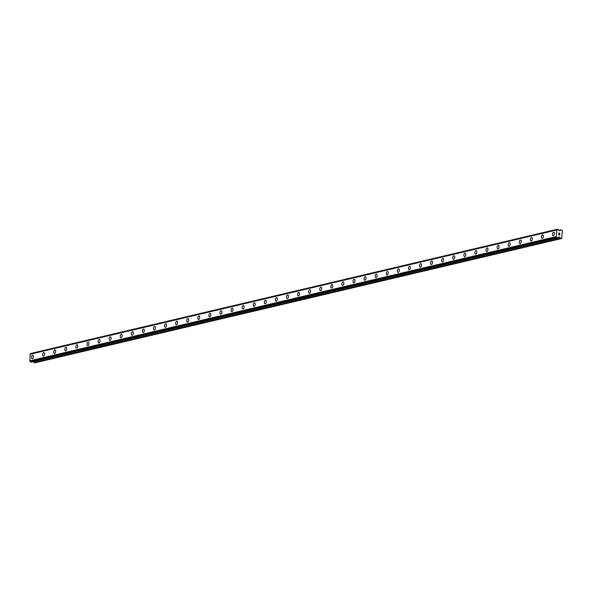 <?xml version="1.0" encoding="UTF-8"?>
<svg xmlns="http://www.w3.org/2000/svg" width="592" height="592" viewBox="0 0 592 592"><rect width="100%" height="100%" fill="white"/><g stroke="black" fill="none" stroke-linecap="round" stroke-linejoin="round"><path stroke-width="0.89" d="M553.224 235.786A1.798 0.94 99.3 0 1 552.558 234.047A1.798 0.94 99.3 0 1 553.601 232.249A1.798 0.94 99.3 0 1 553.801 232.242A1.798 0.94 99.3 0 1 554.467 233.973A1.798 0.94 99.3 0 1 553.424 235.779A1.798 0.94 99.3 0 1 553.217 235.786A1.798 0.94 99.3 0 1 552.558 234.047A1.798 0.94 99.3 0 1 553.594 232.249A1.798 0.94 99.3 0 1 553.801 232.234M542.139 238.398A1.798 0.94 99.3 0 1 541.473 236.667A1.798 0.94 99.3 0 1 542.516 234.861A1.798 0.94 99.3 0 1 542.716 234.854A1.798 0.94 99.3 0 1 543.382 236.585A1.798 0.94 99.3 0 1 542.339 238.391A1.798 0.94 99.3 0 1 542.131 238.398A1.798 0.94 99.3 0 1 541.473 236.667A1.798 0.94 99.3 0 1 542.509 234.861A1.798 0.94 99.3 0 1 542.716 234.854M531.054 241.018A1.798 0.94 99.3 0 1 530.388 239.279A1.798 0.94 99.3 0 1 531.431 237.473A1.798 0.94 99.3 0 1 531.631 237.466A1.798 0.94 99.3 0 1 532.297 239.205A1.798 0.94 99.3 0 1 531.253 241.003A1.798 0.94 99.3 0 1 531.046 241.018A1.798 0.94 99.3 0 1 530.388 239.279A1.798 0.94 99.3 0 1 531.424 237.473A1.798 0.94 99.3 0 1 531.631 237.466M519.968 243.63A1.798 0.94 99.3 0 1 519.302 241.899A1.798 0.94 99.3 0 1 520.346 240.093A1.798 0.94 99.3 0 1 520.546 240.086A1.798 0.94 99.3 0 1 521.212 241.817A1.798 0.94 99.3 0 1 520.168 243.623A1.798 0.94 99.3 0 1 519.961 243.63A1.798 0.94 99.3 0 1 519.302 241.899A1.798 0.94 99.3 0 1 520.338 240.093A1.798 0.94 99.3 0 1 520.546 240.086M508.883 246.242A1.798 0.94 99.3 0 1 508.217 244.511A1.798 0.94 99.3 0 1 509.261 242.705A1.798 0.94 99.3 0 1 509.46 242.698A1.798 0.94 99.3 0 1 510.126 244.437A1.798 0.94 99.3 0 1 509.083 246.235A1.798 0.94 99.3 0 1 508.883 246.242A1.798 0.94 99.3 0 1 508.217 244.511A1.798 0.94 99.3 0 1 509.261 242.705A1.798 0.94 99.3 0 1 509.46 242.698M497.798 248.862A1.798 0.94 99.3 0 1 497.132 247.123A1.798 0.94 99.3 0 1 498.175 245.325A1.798 0.94 99.3 0 1 498.383 245.317A1.798 0.94 99.3 0 1 499.041 247.049A1.798 0.94 99.3 0 1 497.998 248.855A1.798 0.94 99.3 0 1 497.798 248.862A1.798 0.94 99.3 0 1 497.132 247.123A1.798 0.94 99.3 0 1 498.175 245.325A1.798 0.94 99.3 0 1 498.375 245.317M486.713 251.474A1.798 0.94 99.3 0 1 486.047 249.743A1.798 0.94 99.3 0 1 487.09 247.937A1.798 0.94 99.3 0 1 487.297 247.93A1.798 0.94 99.3 0 1 487.956 249.661A1.798 0.94 99.3 0 1 486.913 251.467A1.798 0.94 99.3 0 1 486.713 251.474A1.798 0.94 99.3 0 1 486.047 249.743A1.798 0.94 99.3 0 1 487.09 247.937A1.798 0.94 99.3 0 1 487.29 247.93M475.628 254.094A1.798 0.94 99.3 0 1 474.962 252.355A1.798 0.94 99.3 0 1 476.005 250.549A1.798 0.94 99.3 0 1 476.205 250.542A1.798 0.94 99.3 0 1 476.871 252.281A1.798 0.94 99.3 0 1 475.827 254.086A1.798 0.94 99.3 0 1 475.628 254.094A1.798 0.94 99.3 0 1 474.962 252.355A1.798 0.94 99.3 0 1 476.005 250.549A1.798 0.94 99.3 0 1 476.212 250.542M464.542 256.706A1.798 0.94 99.3 0 1 463.876 254.974A1.798 0.94 99.3 0 1 464.92 253.169A1.798 0.94 99.3 0 1 465.127 253.161A1.798 0.94 99.3 0 1 465.786 254.893A1.798 0.94 99.3 0 1 464.75 256.699A1.798 0.94 99.3 0 1 464.542 256.706A1.798 0.94 99.3 0 1 463.876 254.974A1.798 0.94 99.3 0 1 464.92 253.169A1.798 0.94 99.3 0 1 465.127 253.161M453.457 259.318A1.798 0.94 99.3 0 1 452.799 257.587A1.798 0.94 99.3 0 1 453.835 255.781A1.798 0.94 99.3 0 1 454.042 255.774A1.798 0.94 99.3 0 1 454.7 257.513A1.798 0.94 99.3 0 1 453.664 259.311A1.798 0.94 99.3 0 1 453.457 259.318A1.798 0.94 99.3 0 1 452.791 257.587A1.798 0.94 99.3 0 1 453.835 255.781A1.798 0.94 99.3 0 1 454.042 255.774M442.372 261.938A1.798 0.94 99.3 0 1 441.713 260.199A1.798 0.94 99.3 0 1 442.749 258.401A1.798 0.94 99.3 0 1 442.957 258.393A1.798 0.94 99.3 0 1 443.615 260.125A1.798 0.94 99.3 0 1 442.579 261.93A1.798 0.94 99.3 0 1 442.372 261.938A1.798 0.94 99.3 0 1 441.706 260.199A1.798 0.94 99.3 0 1 442.749 258.401A1.798 0.94 99.3 0 1 442.957 258.393M431.287 264.55A1.798 0.94 99.3 0 1 430.628 262.818A1.798 0.94 99.3 0 1 431.664 261.013A1.798 0.94 99.3 0 1 431.871 261.005A1.798 0.94 99.3 0 1 432.53 262.737A1.798 0.94 99.3 0 1 431.494 264.543A1.798 0.94 99.3 0 1 431.287 264.55A1.798 0.94 99.3 0 1 430.621 262.818A1.798 0.94 99.3 0 1 431.664 261.013A1.798 0.94 99.3 0 1 431.871 261.005M420.202 267.17A1.798 0.94 99.3 0 1 419.543 265.431A1.798 0.94 99.3 0 1 420.579 263.632A1.798 0.94 99.3 0 1 420.786 263.618A1.798 0.94 99.3 0 1 421.452 265.357A1.798 0.94 99.3 0 1 420.409 267.162A1.798 0.94 99.3 0 1 420.202 267.17A1.798 0.94 99.3 0 1 419.536 265.431A1.798 0.94 99.3 0 1 420.579 263.625A1.798 0.94 99.3 0 1 420.786 263.618M409.124 269.782A1.798 0.94 99.3 0 1 408.458 268.05A1.798 0.94 99.3 0 1 409.501 266.245A1.798 0.94 99.3 0 1 409.701 266.237A1.798 0.94 99.3 0 1 410.367 267.969A1.798 0.94 99.3 0 1 409.324 269.774A1.798 0.94 99.3 0 1 409.116 269.782A1.798 0.94 99.3 0 1 408.458 268.05A1.798 0.94 99.3 0 1 409.494 266.245A1.798 0.94 99.3 0 1 409.701 266.237M398.039 272.401A1.798 0.94 99.3 0 1 397.373 270.662A1.798 0.94 99.3 0 1 398.416 268.857A1.798 0.94 99.3 0 1 398.616 268.849A1.798 0.94 99.3 0 1 399.282 270.588A1.798 0.94 99.3 0 1 398.238 272.387A1.798 0.94 99.3 0 1 398.031 272.394A1.798 0.94 99.3 0 1 397.373 270.662A1.798 0.94 99.3 0 1 398.409 268.857A1.798 0.94 99.3 0 1 398.616 268.849M386.953 275.014A1.798 0.94 99.3 0 1 386.287 273.275A1.798 0.94 99.3 0 1 387.331 271.476A1.798 0.94 99.3 0 1 387.531 271.469A1.798 0.94 99.3 0 1 388.197 273.201A1.798 0.94 99.3 0 1 387.153 275.006A1.798 0.94 99.3 0 1 386.946 275.014A1.798 0.94 99.3 0 1 386.287 273.275A1.798 0.94 99.3 0 1 387.323 271.476A1.798 0.94 99.3 0 1 387.531 271.469M375.868 277.626A1.798 0.94 99.3 0 1 375.202 275.894A1.798 0.94 99.3 0 1 376.246 274.089A1.798 0.94 99.3 0 1 376.445 274.081A1.798 0.94 99.3 0 1 377.111 275.813A1.798 0.94 99.3 0 1 376.068 277.618A1.798 0.94 99.3 0 1 375.861 277.626A1.798 0.94 99.3 0 1 375.202 275.894A1.798 0.94 99.3 0 1 376.238 274.089A1.798 0.94 99.3 0 1 376.445 274.081M364.783 280.245A1.798 0.94 99.3 0 1 364.117 278.506A1.798 0.94 99.3 0 1 365.16 276.708A1.798 0.94 99.3 0 1 365.368 276.693A1.798 0.94 99.3 0 1 366.026 278.432A1.798 0.94 99.3 0 1 364.983 280.238A1.798 0.94 99.3 0 1 364.783 280.245A1.798 0.94 99.3 0 1 364.117 278.506A1.798 0.94 99.3 0 1 365.16 276.701A1.798 0.94 99.3 0 1 365.36 276.693M353.698 282.858A1.798 0.94 99.3 0 1 353.032 281.126A1.798 0.94 99.3 0 1 354.075 279.32A1.798 0.94 99.3 0 1 354.282 279.313A1.798 0.94 99.3 0 1 354.941 281.045A1.798 0.94 99.3 0 1 353.898 282.85A1.798 0.94 99.3 0 1 353.698 282.858A1.798 0.94 99.3 0 1 353.032 281.126A1.798 0.94 99.3 0 1 354.075 279.32A1.798 0.94 99.3 0 1 354.275 279.313M342.613 285.477A1.798 0.94 99.3 0 1 341.947 283.738A1.798 0.94 99.3 0 1 342.99 281.933A1.798 0.94 99.3 0 1 343.197 281.925M342.812 285.462A1.798 0.94 99.3 0 1 342.613 285.47A1.798 0.94 99.3 0 1 341.947 283.738A1.798 0.94 99.3 0 1 342.99 281.933A1.798 0.94 99.3 0 1 343.19 281.925A1.798 0.94 99.3 0 1 343.856 283.664A1.798 0.94 99.3 0 1 342.812 285.462M331.527 288.089A1.798 0.94 99.3 0 1 330.861 286.35A1.798 0.94 99.3 0 1 331.905 284.552A1.798 0.94 99.3 0 1 332.112 284.545A1.798 0.94 99.3 0 1 332.771 286.276A1.798 0.94 99.3 0 1 331.727 288.082A1.798 0.94 99.3 0 1 331.527 288.089A1.798 0.94 99.3 0 1 330.861 286.35A1.798 0.94 99.3 0 1 331.905 284.552A1.798 0.94 99.3 0 1 332.105 284.545M320.442 290.702A1.798 0.94 99.3 0 1 319.776 288.97A1.798 0.94 99.3 0 1 320.82 287.164A1.798 0.94 99.3 0 1 321.027 287.157A1.798 0.94 99.3 0 1 321.685 288.889A1.798 0.94 99.3 0 1 320.649 290.694A1.798 0.94 99.3 0 1 320.442 290.702A1.798 0.94 99.3 0 1 319.776 288.97A1.798 0.94 99.3 0 1 320.82 287.164A1.798 0.94 99.3 0 1 321.027 287.157M309.357 293.321A1.798 0.94 99.3 0 1 308.698 291.582A1.798 0.94 99.3 0 1 309.734 289.784A1.798 0.94 99.3 0 1 309.942 289.769A1.798 0.94 99.3 0 1 310.6 291.508A1.798 0.94 99.3 0 1 309.564 293.314A1.798 0.94 99.3 0 1 309.357 293.321A1.798 0.94 99.3 0 1 308.691 291.582A1.798 0.94 99.3 0 1 309.734 289.777A1.798 0.94 99.3 0 1 309.942 289.769M298.272 295.933A1.798 0.94 99.3 0 1 297.613 294.202A1.798 0.94 99.3 0 1 298.649 292.396A1.798 0.94 99.3 0 1 298.856 292.389A1.798 0.94 99.3 0 1 299.515 294.12A1.798 0.94 99.3 0 1 298.479 295.926A1.798 0.94 99.3 0 1 298.272 295.933A1.798 0.94 99.3 0 1 297.606 294.202A1.798 0.94 99.3 0 1 298.649 292.396A1.798 0.94 99.3 0 1 298.856 292.389M287.187 298.553A1.798 0.94 99.3 0 1 286.528 296.814A1.798 0.94 99.3 0 1 287.564 295.008A1.798 0.94 99.3 0 1 287.771 295.001A1.798 0.94 99.3 0 1 288.437 296.74A1.798 0.94 99.3 0 1 287.394 298.538A1.798 0.94 99.3 0 1 287.187 298.546A1.798 0.94 99.3 0 1 286.521 296.814A1.798 0.94 99.3 0 1 287.564 295.008A1.798 0.94 99.3 0 1 287.771 295.001M276.101 301.165A1.798 0.94 99.3 0 1 275.443 299.426A1.798 0.94 99.3 0 1 276.479 297.628A1.798 0.94 99.3 0 1 276.686 297.621A1.798 0.94 99.3 0 1 277.352 299.352A1.798 0.94 99.3 0 1 276.309 301.158A1.798 0.94 99.3 0 1 276.101 301.165A1.798 0.94 99.3 0 1 275.435 299.426A1.798 0.94 99.3 0 1 276.479 297.628A1.798 0.94 99.3 0 1 276.686 297.621M265.024 303.777A1.798 0.94 99.3 0 1 264.358 302.046A1.798 0.94 99.3 0 1 265.401 300.24A1.798 0.94 99.3 0 1 265.601 300.233A1.798 0.94 99.3 0 1 266.267 301.964A1.798 0.94 99.3 0 1 265.223 303.77A1.798 0.94 99.3 0 1 265.016 303.777A1.798 0.94 99.3 0 1 264.358 302.046A1.798 0.94 99.3 0 1 265.394 300.24A1.798 0.94 99.3 0 1 265.601 300.233M253.938 306.397A1.798 0.94 99.3 0 1 253.272 304.658A1.798 0.94 99.3 0 1 254.316 302.86A1.798 0.94 99.3 0 1 254.516 302.845A1.798 0.94 99.3 0 1 255.182 304.584A1.798 0.94 99.3 0 1 254.138 306.39A1.798 0.94 99.3 0 1 253.931 306.397A1.798 0.94 99.3 0 1 253.272 304.658A1.798 0.94 99.3 0 1 254.308 302.86A1.798 0.94 99.3 0 1 254.516 302.845M242.853 309.009A1.798 0.94 99.3 0 1 242.187 307.278A1.798 0.94 99.3 0 1 243.231 305.472A1.798 0.94 99.3 0 1 243.43 305.465A1.798 0.94 99.3 0 1 244.096 307.196A1.798 0.94 99.3 0 1 243.053 309.002A1.798 0.94 99.3 0 1 242.846 309.009A1.798 0.94 99.3 0 1 242.187 307.278A1.798 0.94 99.3 0 1 243.223 305.472A1.798 0.94 99.3 0 1 243.43 305.465M231.768 311.629A1.798 0.94 99.3 0 1 231.102 309.89A1.798 0.94 99.3 0 1 232.145 308.084A1.798 0.94 99.3 0 1 232.345 308.077A1.798 0.94 99.3 0 1 233.011 309.816A1.798 0.94 99.3 0 1 231.968 311.614A1.798 0.94 99.3 0 1 231.768 311.629A1.798 0.94 99.3 0 1 231.102 309.89A1.798 0.94 99.3 0 1 232.138 308.084A1.798 0.94 99.3 0 1 232.345 308.077M220.683 314.241A1.798 0.94 99.3 0 1 220.017 312.509A1.798 0.94 99.3 0 1 221.06 310.704A1.798 0.94 99.3 0 1 221.267 310.696A1.798 0.94 99.3 0 1 221.926 312.428A1.798 0.94 99.3 0 1 220.883 314.234A1.798 0.94 99.3 0 1 220.683 314.241A1.798 0.94 99.3 0 1 220.017 312.502A1.798 0.94 99.3 0 1 221.06 310.704A1.798 0.94 99.3 0 1 221.26 310.696M209.598 316.853A1.798 0.94 99.3 0 1 208.932 315.122A1.798 0.94 99.3 0 1 209.975 313.316A1.798 0.94 99.3 0 1 210.175 313.309A1.798 0.94 99.3 0 1 210.841 315.04A1.798 0.94 99.3 0 1 209.797 316.846A1.798 0.94 99.3 0 1 209.598 316.853A1.798 0.94 99.3 0 1 208.932 315.122A1.798 0.94 99.3 0 1 209.975 313.316A1.798 0.94 99.3 0 1 210.182 313.309M198.512 319.473A1.798 0.94 99.3 0 1 197.846 317.734A1.798 0.94 99.3 0 1 198.89 315.936A1.798 0.94 99.3 0 1 199.097 315.921A1.798 0.94 99.3 0 1 199.756 317.66A1.798 0.94 99.3 0 1 198.712 319.465A1.798 0.94 99.3 0 1 198.512 319.473A1.798 0.94 99.3 0 1 197.846 317.734A1.798 0.94 99.3 0 1 198.89 315.936A1.798 0.94 99.3 0 1 199.09 315.921M187.427 322.085A1.798 0.94 99.3 0 1 186.761 320.353A1.798 0.94 99.3 0 1 187.805 318.548A1.798 0.94 99.3 0 1 188.012 318.54A1.798 0.94 99.3 0 1 188.67 320.272A1.798 0.94 99.3 0 1 187.627 322.078A1.798 0.94 99.3 0 1 187.427 322.085A1.798 0.94 99.3 0 1 186.761 320.353A1.798 0.94 99.3 0 1 187.805 318.548A1.798 0.94 99.3 0 1 188.004 318.54M176.342 324.705A1.798 0.94 99.3 0 1 175.676 322.966A1.798 0.94 99.3 0 1 176.719 321.16A1.798 0.94 99.3 0 1 176.927 321.153A1.798 0.94 99.3 0 1 177.585 322.892A1.798 0.94 99.3 0 1 176.549 324.69A1.798 0.94 99.3 0 1 176.342 324.705A1.798 0.94 99.3 0 1 175.676 322.966A1.798 0.94 99.3 0 1 176.719 321.16A1.798 0.94 99.3 0 1 176.927 321.153M165.257 327.317A1.798 0.94 99.3 0 1 164.598 325.585A1.798 0.94 99.3 0 1 165.634 323.78A1.798 0.94 99.3 0 1 165.841 323.772A1.798 0.94 99.3 0 1 166.5 325.504A1.798 0.94 99.3 0 1 165.464 327.309A1.798 0.94 99.3 0 1 165.257 327.317A1.798 0.94 99.3 0 1 164.591 325.578A1.798 0.94 99.3 0 1 165.634 323.78A1.798 0.94 99.3 0 1 165.841 323.772M154.172 329.929A1.798 0.94 99.3 0 1 153.513 328.197A1.798 0.94 99.3 0 1 154.549 326.392A1.798 0.94 99.3 0 1 154.756 326.384A1.798 0.94 99.3 0 1 155.415 328.123A1.798 0.94 99.3 0 1 154.379 329.922A1.798 0.94 99.3 0 1 154.172 329.929A1.798 0.94 99.3 0 1 153.506 328.197A1.798 0.94 99.3 0 1 154.549 326.392A1.798 0.94 99.3 0 1 154.756 326.384M143.086 332.549A1.798 0.94 99.3 0 1 142.428 330.81A1.798 0.94 99.3 0 1 143.464 329.011A1.798 0.94 99.3 0 1 143.671 328.997A1.798 0.94 99.3 0 1 144.337 330.736A1.798 0.94 99.3 0 1 143.294 332.541A1.798 0.94 99.3 0 1 143.086 332.549A1.798 0.94 99.3 0 1 142.42 330.81A1.798 0.94 99.3 0 1 143.464 329.011A1.798 0.94 99.3 0 1 143.671 328.997M132.001 335.161A1.798 0.94 99.3 0 1 131.343 333.429A1.798 0.94 99.3 0 1 132.379 331.624A1.798 0.94 99.3 0 1 132.586 331.616A1.798 0.94 99.3 0 1 133.252 333.348A1.798 0.94 99.3 0 1 132.208 335.153A1.798 0.94 99.3 0 1 132.001 335.161A1.798 0.94 99.3 0 1 131.335 333.429A1.798 0.94 99.3 0 1 132.379 331.624A1.798 0.94 99.3 0 1 132.586 331.616M120.923 337.78A1.798 0.94 99.3 0 1 120.257 336.041A1.798 0.94 99.3 0 1 121.301 334.236A1.798 0.94 99.3 0 1 121.501 334.228A1.798 0.94 99.3 0 1 122.167 335.967A1.798 0.94 99.3 0 1 121.123 337.766A1.798 0.94 99.3 0 1 120.916 337.78A1.798 0.94 99.3 0 1 120.257 336.041A1.798 0.94 99.3 0 1 121.293 334.236A1.798 0.94 99.3 0 1 121.501 334.228M109.838 340.393A1.798 0.94 99.3 0 1 109.172 338.661A1.798 0.94 99.3 0 1 110.216 336.855A1.798 0.94 99.3 0 1 110.415 336.848A1.798 0.94 99.3 0 1 111.081 338.58A1.798 0.94 99.3 0 1 110.038 340.385A1.798 0.94 99.3 0 1 109.831 340.393A1.798 0.94 99.3 0 1 109.172 338.654A1.798 0.94 99.3 0 1 110.208 336.855A1.798 0.94 99.3 0 1 110.415 336.848M98.753 343.005A1.798 0.94 99.3 0 1 98.087 341.273A1.798 0.94 99.3 0 1 99.13 339.468A1.798 0.94 99.3 0 1 99.33 339.46A1.798 0.94 99.3 0 1 99.996 341.199A1.798 0.94 99.3 0 1 98.953 342.997A1.798 0.94 99.3 0 1 98.746 343.005A1.798 0.94 99.3 0 1 98.087 341.273A1.798 0.94 99.3 0 1 99.123 339.468A1.798 0.94 99.3 0 1 99.33 339.46M87.668 345.624A1.798 0.94 99.3 0 1 87.002 343.885A1.798 0.94 99.3 0 1 88.045 342.087A1.798 0.94 99.3 0 1 88.245 342.08A1.798 0.94 99.3 0 1 88.911 343.811A1.798 0.94 99.3 0 1 87.868 345.617A1.798 0.94 99.3 0 1 87.668 345.624A1.798 0.94 99.3 0 1 87.002 343.885A1.798 0.94 99.3 0 1 88.038 342.087A1.798 0.94 99.3 0 1 88.245 342.072M76.583 348.237A1.798 0.94 99.3 0 1 75.917 346.505A1.798 0.94 99.3 0 1 76.96 344.699A1.798 0.94 99.3 0 1 77.16 344.692A1.798 0.94 99.3 0 1 77.826 346.424A1.798 0.94 99.3 0 1 76.782 348.229A1.798 0.94 99.3 0 1 76.583 348.237A1.798 0.94 99.3 0 1 75.917 346.505A1.798 0.94 99.3 0 1 76.96 344.699A1.798 0.94 99.3 0 1 77.167 344.692M65.497 350.856A1.798 0.94 99.3 0 1 64.831 349.117A1.798 0.94 99.3 0 1 65.875 347.312A1.798 0.94 99.3 0 1 66.082 347.304A1.798 0.94 99.3 0 1 66.741 349.043A1.798 0.94 99.3 0 1 65.697 350.841A1.798 0.94 99.3 0 1 65.497 350.856A1.798 0.94 99.3 0 1 64.831 349.117A1.798 0.94 99.3 0 1 65.875 347.312A1.798 0.94 99.3 0 1 66.075 347.304M54.412 353.468A1.798 0.94 99.3 0 1 53.746 351.737A1.798 0.94 99.3 0 1 54.79 349.931A1.798 0.94 99.3 0 1 54.997 349.924A1.798 0.94 99.3 0 1 55.655 351.655A1.798 0.94 99.3 0 1 54.612 353.461A1.798 0.94 99.3 0 1 54.412 353.468A1.798 0.94 99.3 0 1 53.746 351.737A1.798 0.94 99.3 0 1 54.79 349.931A1.798 0.94 99.3 0 1 54.989 349.924M43.327 356.081A1.798 0.94 99.3 0 1 42.661 354.349A1.798 0.94 99.3 0 1 43.704 352.543A1.798 0.94 99.3 0 1 43.912 352.536A1.798 0.94 99.3 0 1 44.57 354.275A1.798 0.94 99.3 0 1 43.527 356.073A1.798 0.94 99.3 0 1 43.327 356.081A1.798 0.94 99.3 0 1 42.661 354.349A1.798 0.94 99.3 0 1 43.704 352.543A1.798 0.94 99.3 0 1 43.904 352.536M32.242 358.7A1.798 0.94 99.3 0 1 31.576 356.961A1.798 0.94 99.3 0 1 32.619 355.163A1.798 0.94 99.3 0 1 32.826 355.156A1.798 0.94 99.3 0 1 33.485 356.887A1.798 0.94 99.3 0 1 32.449 358.693A1.798 0.94 99.3 0 1 32.242 358.7A1.798 0.94 99.3 0 1 31.576 356.961A1.798 0.94 99.3 0 1 32.619 355.163A1.798 0.94 99.3 0 1 32.826 355.148M33.307 361.594L34.158 362.622L35.106 362.778L561.623 238.554L560.454 238.25L559.492 237.059L558.249 237.266A0.636 0.525 76.7 0 0 557.664 237.829L556.939 237.71A0.636 0.525 76.7 0 0 556.391 236.992L556.746 229.814A0.636 0.525 76.7 0 0 557.353 229.289L558.071 229.407A0.636 0.525 76.7 0 0 558.596 230.147L559.906 230.754L561.098 229.829L562.4 230.54L561.623 238.554M30.17 354.053L556.695 229.829L30.199 354.038L29.874 361.216A0.636 0.525 76.7 0 1 30.421 361.934L31.117 362.104M30.651 353.935A0.636 0.525 76.7 0 0 30.836 353.513L557.353 229.289M557.383 229.23L30.836 353.513M558.7 234.691L559.166 234.765L558.7 234.691L558.73 233.988L558.7 234.691M559.166 234.765L559.181 234.388L559.166 234.765M559.262 234.395L559.24 234.78L559.262 234.395M559.24 234.78L559.706 234.854L559.24 234.78M559.706 234.854L559.743 234.158L559.706 234.854M559.78 234.957L559.817 234.173L559.78 234.957L558.619 234.765L558.656 233.981M558.989 233.403L558.707 233.011L559.869 233.204L558.707 233.011M559.869 233.204L558.848 233.13L559.869 233.204M557.398 229.222L30.88 353.446M557.612 237.895L31.095 362.112L557.59 237.895M29.6 360.868L556.117 236.645M29.918 354.29L556.443 230.066M34.158 362.622L560.676 238.398M33.936 362.474L560.454 238.25M557.679 237.695L559.721 237.207M557.768 237.466L559.492 237.059M557.871 237.362L558.249 237.266M30.481 362.015L556.998 237.799M30.421 361.934L556.939 237.71M29.874 361.216L556.391 236.992M29.822 361.187L556.339 236.963M558.796 230.392L560.861 229.903M560.987 229.829L558.767 230.355L560.89 229.874M557.856 237.37L558.278 237.266M30.199 354.038L556.717 229.814"/></g></svg>
